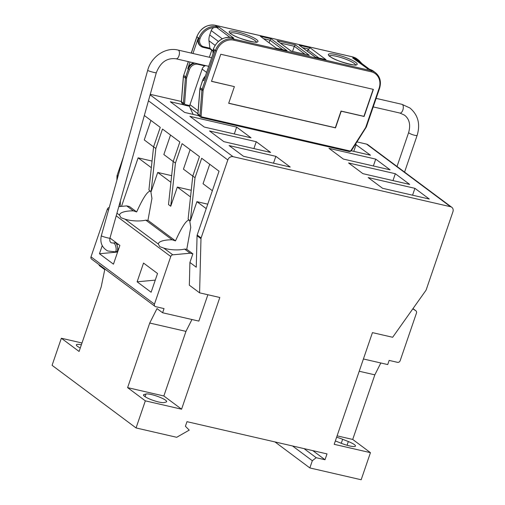 <?xml version="1.0" encoding="UTF-8"?>
<svg xmlns="http://www.w3.org/2000/svg" width="505" height="505" viewBox="0 0 505 505"><rect width="100%" height="100%" fill="white"/><g stroke="black" fill="none" stroke-linecap="round" stroke-linejoin="round"><path stroke-width="0.76" d="M335.358 440.928A11.205 2.045 18.9 0 0 335.749 441.086L341.43 443.352A11.205 2.045 18.9 0 0 355.476 446.073A11.205 2.045 18.9 0 0 354.415 444.64A11.205 2.045 18.9 0 0 348.324 441.54L342.642 439.268A11.205 2.045 18.9 0 0 336.627 437.235M146.008 394.014A11.205 2.045 -161.1 0 1 155.395 395.655A11.205 2.045 -161.1 0 1 165.596 400.225A11.205 2.045 -161.1 0 1 166.65 401.658A11.205 2.045 -161.1 0 1 166.101 402.043L164.15 402.554A11.205 2.045 -161.1 0 1 152.03 399.979A11.205 2.045 -161.1 0 1 143.508 394.91A11.205 2.045 -161.1 0 1 144.064 394.531L146.008 394.014L145.087 396.709M118.789 206.633L126.698 205.895L129.419 206.526L136.672 211.93C143.382 197.101 148.085 190.24 150.774 191.351L148.912 189.962L153.596 146.822L155.837 148.489L151.153 191.629L150.812 191.382L151.936 198.421L147.959 220.344L145.806 220.142A15.68 4.968 -176.6 0 1 124.924 219.132L120.941 217.706L119.54 215.124L116.952 213.192M192.79 176.037L195.025 177.709L190.341 220.849L189.634 220.319L190.757 227.364L186.774 249.287L184.622 249.085A15.68 4.968 -176.6 0 1 163.746 248.075L159.763 246.648L158.362 244.06A15.68 4.968 -176.6 0 1 158.362 243.94A15.68 4.968 -176.6 0 1 172.199 239.818L175.487 240.872C182.204 226.044 186.907 219.183 189.59 220.294L188.1 219.183L192.79 176.037L199.443 156.594L182.09 143.66L175.431 163.096L170.747 206.242L177.312 187.071L191.243 190.278M123.334 157.206L117.122 175.349A2.241 1.913 126.7 0 0 116.996 176.056L116.889 180.203M274.96 441.925L309.855 467.939L361.17 479.75L370.443 452.663L334.196 444.318L372.438 332.625L392.656 337.277L425.879 290.425A2.241 1.913 126.7 0 0 426.214 289.769L452.922 211.765A4.482 3.832 126.7 0 0 451.786 207.296L367.804 144.689A4.482 3.832 126.7 0 0 366.554 144.108L356.997 141.911M181.383 101.492L150.263 94.334M81.98 342.99L61.351 338.243L52.078 365.33L136.06 427.943L176.693 437.292L189.23 430.127L185.411 426.258L186.983 421.675L327.006 453.9L325.012 459.739L316.206 457.713L303.991 448.604M81.368 344.782A11.205 2.045 18.9 0 0 76.324 344.827A11.205 2.045 18.9 0 0 80.282 347.951M99.352 264.879L99.157 265.453L104.756 269.632L101.202 286.859L79.083 351.461L61.351 338.243M120.354 201.047L120.215 206.501M170.747 206.242L168.506 204.569L173.19 161.43L179.849 141.987L162.49 129.046L155.837 148.489M173.19 161.43L175.431 163.096M186.774 249.287L192.872 253.832L189.912 262.461L196.262 267.195L197.057 235.74A2.241 1.913 -53.3 0 1 197.184 235.04L219.037 171.208L201.684 158.267L195.025 177.709M451.786 207.296A4.482 3.832 126.7 0 0 450.536 206.722L233.051 156.67A4.482 3.832 126.7 0 0 227.812 159.959L201.104 237.962L197.184 235.04M153.596 146.822L160.255 127.38L144.329 115.506M429.288 199.039L414.914 188.327L368.177 177.571L382.55 188.283L429.288 199.039M409.694 184.432L395.32 173.72L348.583 162.964L362.95 173.676L409.694 184.432M390.094 169.825L375.726 159.113L328.989 148.356L343.356 159.069L390.094 169.825M351.284 150.793L370.5 155.212L355.438 144.342M184.205 104.933L170.318 101.739L184.685 112.451L198.572 115.645M204.285 127.058L251.023 137.814L236.656 127.102L189.912 116.346L204.285 127.058M223.879 141.665L270.617 152.428L256.25 141.709L209.512 130.953L223.879 141.665M243.473 156.279L290.217 167.035L275.844 156.323L229.106 145.566L243.473 156.279M412.819 308.845L415.804 310.745A2.241 1.919 -53.3 0 1 415.905 310.815A2.241 1.919 -53.3 0 1 416.474 313.056L400.162 360.69A2.241 1.913 -53.3 0 1 397.542 362.337L389.147 360.406L387.72 364.572L363.417 358.979M370.443 452.663L352.717 439.445L374.836 374.843L380.82 362.981M312.797 450.63L325.012 459.739M207.877 294.75L198.856 321.104L162.61 312.759L157.011 308.587L149.72 323.036L127.607 387.632L145.333 400.85L136.06 427.943M162.61 312.759L164.037 308.593L155.641 306.661A2.241 1.913 -53.3 0 1 155.016 306.377A2.241 1.913 -53.3 0 1 154.448 304.136L90.995 256.837L107.306 209.196L108.512 210.099M109.231 207.53A2.241 1.919 126.7 0 0 107.306 209.196M90.995 256.837A2.241 1.913 126.7 0 0 91.563 259.071L155.016 306.377M153.589 146.892L144.253 139.929L150.932 120.43M121.503 206.381L138.118 157.85L152.049 161.057M151.33 167.698L138.118 157.85M151.153 191.629L157.712 172.457L171.643 175.664M173.183 161.499L163.847 154.536L170.526 135.037M192.777 176.106L183.448 169.15L190.12 149.644M190.341 220.849L196.906 201.678L207.751 204.171M212.365 190.707L203.042 183.757L209.72 164.258M197.057 235.74L200.977 238.663A2.241 1.913 -53.3 0 1 201.104 237.962M200.977 238.663L199.601 292.843L219.82 297.495L181.579 409.195L145.333 400.85M316.206 457.713L312.324 460.73L309.855 467.939M414.914 188.327L412.566 195.195M395.32 173.72L392.972 180.582M375.726 159.113L373.378 165.975M356.132 144.499L353.778 151.367M234.301 133.97L236.656 127.102M253.895 148.577L256.25 141.709M273.495 163.184L275.844 156.323M374.836 374.843L359.219 371.251M352.717 439.445L337.1 435.847M292.515 445.966L312.324 460.73M181.579 409.195L163.854 395.977L127.607 387.632M163.854 395.977L185.966 331.375L149.72 323.036M185.966 331.375L191.95 319.514M157.535 273.502L143.54 263.067L137.12 281.809L151.121 292.243L157.535 273.502M116.207 215.837L170.759 256.502L154.448 304.136M102.231 245.632L99.46 253.731L113.455 264.166L119.874 245.424L109.983 238.051M126.698 205.895L133.377 210.882A15.68 4.968 3.4 0 0 119.546 215.004A15.68 4.968 3.4 0 0 119.54 215.124M133.377 210.882L136.672 211.93M157.712 172.457L170.924 182.311M190.518 196.918L177.312 187.071M147.959 220.344L175.487 240.872M196.906 201.678L206.229 208.628M199.601 292.843L189.337 285.192L189.912 262.461M170.759 256.502A2.241 1.919 -53.3 0 1 172.792 254.823L190.151 253.201L192.872 253.832M137.12 281.809L155.269 280.117M117.608 252.039L99.46 253.731M145.806 220.142L172.199 239.818M184.622 249.085L190.151 253.201M318.958 58.024L307.886 49.768L308.934 49.111L302.653 47.666M307.886 49.768L307.4 51.207M269.108 42.824L270.017 40.154L263.528 38.664M189.754 105.602A4.482 3.832 -53.3 0 1 189.975 104.686L202.151 69.109A4.482 3.832 -53.3 0 1 204.879 65.915L197.834 64.299A7.171 6.123 126.7 0 0 189.444 69.557L186.787 77.316A3.585 3.062 -53.3 0 0 186.597 78.25L184.596 103.43A1.345 1.149 -53.3 0 0 185.386 104.592L189.754 105.602L189.35 106.214L184.906 105.191M220.767 54.256L211.494 81.349L234.383 86.614L228.677 103.285L335.509 127.872L341.216 111.201L364.111 116.472L373.384 89.385L220.767 54.256M193.162 114.401L190.082 107.893A4.482 3.832 -53.3 0 1 189.722 106.492L189.394 106.246M202.151 69.109L206.513 72.36M205.617 65.599L204.879 65.915M209.36 57.267L211.765 50.247M369.597 69.318L356.959 59.893L352.667 57.924L354.573 58.365L352.616 56.901A0.896 0.436 -77 0 0 352.528 56.863L356.991 58.915A15.68 13.401 126.7 0 0 352.616 56.901L215.256 25.288L217.219 26.752L219.126 27.188L213.937 27.579A14.784 12.631 126.7 0 0 200.005 38.721A7.171 6.123 126.7 0 0 203.824 46.795L209.91 48.19L212.927 50.835M209.91 48.19L208.969 40.785L215.086 45.343M208.969 40.785A13.439 11.489 -53.3 0 1 209.733 34.952L211.229 30.578A4.482 3.832 -53.3 0 1 213.937 27.579M216.43 27.257L229.876 37.282M232.628 37.799L231.776 37.604A15.68 13.401 126.7 0 0 213.426 49.118A8.067 6.893 126.7 0 0 213.078 53.183M219.126 27.188L233.682 38.045M271.034 38.752L287.08 50.715L276.399 48.259L260.346 36.291L271.034 38.752L270.017 40.154L282.832 49.711M309.95 47.71L325.996 59.672L315.316 57.216L299.269 45.248L309.95 47.71L308.934 49.111M352.667 57.924L367.918 68.939M355.69 59.306L368.877 69.134M193.768 62.872A8.067 6.893 -53.3 0 0 187.753 68.686L190.038 62.014M192.954 53.492L198.307 37.85L198.869 38.266A15.68 13.401 -53.3 0 1 217.219 26.752A0.896 0.436 -77 0 1 217.396 27.188M203.824 46.795A0.896 0.436 103 0 1 203.25 47.388A0.896 0.436 103 0 1 203.168 47.35A8.067 6.893 -53.3 0 1 200.914 46.308L200.359 45.892A8.067 6.893 -53.3 0 1 198.307 37.85L196.912 36.802L191.326 53.113M205.156 76.337A8.067 6.893 126.7 0 0 202.865 79.96L200.207 87.719L202.17 89.177L215.382 50.576L214.36 49.812L203.799 80.655L214.36 49.812L213.344 49.004C217.156 40.356 223.273 36.543 231.688 37.566A0.896 0.436 -77 0 0 231.593 37.566M292.559 51.415L294.32 46.277L295.33 44.876L309.331 55.31L291.196 51.119M228.708 103.197L335.326 127.733L341.033 111.062L363.922 116.333L373.17 89.335M211.526 81.261L234.383 86.614M185.386 104.592A0.896 0.436 103 0 1 184.817 105.191L189.35 106.214M210.118 48.947L209.922 48.594L210.118 48.947M325.63 59.59L325.996 59.672M287.08 50.715L286.348 50.55M308.593 55.14L309.331 55.31M291.013 51.093L277.018 40.659L291.164 51.1M315.467 57.216L299.269 45.248M116.724 251.522A4.482 1.679 -101.6 0 0 117.621 247.671A4.482 1.679 -101.6 0 0 115.639 242.956A4.482 1.679 -101.6 0 0 114.932 242.741L113.391 243.056A4.482 1.679 -101.6 0 1 113.871 243.126A4.482 1.679 -101.6 0 1 114.098 243.265A4.482 1.679 -101.6 0 1 116.081 247.98A4.482 1.679 -101.6 0 1 115.184 251.837L116.724 251.522M347.042 445.277L348.324 441.54M116.996 176.056L117.867 176.706M148.451 100.792L227.812 159.959M118.056 176.049L117.122 175.349M366.554 144.108L450.536 206.722M233.051 156.67L150.124 94.839M342.642 439.268L341.266 443.289M144.064 394.531L143.71 395.554M172.792 254.823L163.746 248.075M158.362 244.06L124.924 219.132M412.97 308.637L415.804 310.745M355.495 64.842A13.887 2.538 18.9 0 0 354.175 63.371A13.887 2.538 18.9 0 0 340.534 57.4A13.887 2.538 18.9 0 0 329.386 55.904M329.803 56.415A15.232 2.784 -161.1 0 1 336.431 54.666A15.232 2.784 -161.1 0 1 355.747 62.386A15.232 2.784 -161.1 0 1 349.119 64.129A15.232 2.784 -161.1 0 1 329.803 56.415M256.294 42.01A13.887 2.538 18.9 0 0 254.975 40.539A13.887 2.538 18.9 0 0 241.327 34.567A13.887 2.538 18.9 0 0 230.185 33.071M230.602 33.583A15.232 2.784 -161.1 0 1 237.23 31.84A15.232 2.784 -161.1 0 1 256.546 39.554A15.232 2.784 -161.1 0 1 249.918 41.296A15.232 2.784 -161.1 0 1 230.602 33.583M365.847 127.039A3.585 3.062 -53.3 0 1 365.418 127.916L351.139 150.269A1.345 1.149 -53.3 0 1 349.725 150.932L201.905 116.907A1.345 1.149 -53.3 0 1 201.116 115.746L203.111 90.565A3.585 3.062 -53.3 0 1 203.307 89.631L216.519 51.03A14.784 12.631 126.7 0 1 233.821 40.179L371.175 71.786A14.784 12.631 126.7 0 1 379.059 88.438L365.847 127.039L366.321 127.052L379.533 88.451L379.059 88.438M197.903 113.726L190.082 107.893M201.905 116.907A0.896 0.436 103 0 1 201.331 117.501L349.151 151.525A0.896 0.436 -77 0 1 349.069 151.487L201.426 117.507M189.975 104.686L198.137 110.772M212.902 51.1L209.998 48.928L203.345 47.388M209.733 34.952L218.394 41.416M211.229 30.578L222.263 38.803M277.018 40.659L295.33 44.876M216.519 51.03L215.382 50.576A15.68 13.401 -53.3 0 1 233.733 39.062L231.776 37.604A0.896 0.436 -77 0 0 231.688 37.566L233.291 37.932M233.821 40.179A0.896 0.436 103 0 0 233.733 39.062L371.093 70.675L369.13 69.217L367.223 68.775M181.472 101.505L181.453 101.751A2.241 1.913 126.7 0 0 182.147 103.399L184.104 104.863A2.241 1.913 126.7 0 1 183.416 103.209L185.411 78.029L183.448 76.571L181.453 101.751L183.416 103.209L184.596 103.43M188.409 61.642L183.694 75.403L185.651 76.867L188.308 69.103A8.067 6.893 -53.3 0 1 194.949 63.144M187.753 68.686L189.444 69.557M210.017 48.941L203.25 47.388L200.914 46.308A8.067 6.893 -53.3 0 1 198.869 38.266L200.005 38.721M352.44 56.863A0.896 0.436 -77 0 1 352.528 56.863L215.174 25.25A0.896 0.436 -77 0 1 215.256 25.288A15.68 13.401 126.7 0 0 196.912 36.802L196.963 36.65M354.756 58.801A0.896 0.436 -77 0 0 354.573 58.365A15.68 13.401 -53.3 0 1 358.954 60.379L356.991 58.915M371.175 71.786A0.896 0.436 103 0 0 371.093 70.675A15.68 13.401 -53.3 0 1 375.467 72.688L373.511 71.23A15.68 13.401 126.7 0 0 369.13 69.217A0.896 0.436 103 0 0 369.048 69.179L373.511 71.23M203.799 80.655L202.922 79.803M197.992 113.821L197.973 114.061A2.241 1.913 -53.3 0 0 198.661 115.714L201.331 117.501A0.896 0.436 103 0 1 201.249 117.463A2.241 1.913 -53.3 0 1 200.618 117.173A2.241 1.913 -53.3 0 1 199.93 115.525L201.924 90.344L199.967 88.88L197.973 114.061L199.93 115.525L201.116 115.746M305.083 54.3L294.32 46.277L280.401 43.076M368.953 69.172A0.896 0.436 103 0 1 369.048 69.179L367.444 68.806M184.817 105.191A0.896 0.436 103 0 1 184.729 105.147A2.241 1.913 126.7 0 1 184.104 104.863L184.817 105.191M197.834 64.299A0.896 0.436 -77 0 0 197.928 63.832M186.597 78.25L185.411 78.029A4.482 3.832 126.7 0 1 185.651 76.867L186.787 77.316M200.264 87.561L200.207 87.719A4.482 3.832 -53.3 0 0 199.967 88.88L199.993 88.634M191.212 53.088L196.824 36.688C200.636 28.04 206.753 24.227 215.174 25.25A0.896 0.436 -77 0 0 215.079 25.25M183.744 75.251L183.694 75.403A4.482 3.832 126.7 0 0 183.448 76.571L183.479 76.324M203.111 90.565L201.924 90.344A4.482 3.832 -53.3 0 1 202.17 89.177L203.307 89.631M351.139 150.269L351.524 150.477C350.943 151.203 350.154 151.55 349.151 151.525A0.896 0.436 -77 0 0 349.725 150.932M379.451 88.337L379.533 88.451C381.477 81.835 380.12 76.583 375.467 72.688M399.954 113.057L404.537 115.165C409.391 118.997 410.767 124.767 408.665 132.474A4.482 0.821 -161.1 0 0 409.088 133.042A4.482 0.821 -161.1 0 0 413.734 135.043A4.482 0.821 -161.1 0 0 417.143 135.372C420.513 124.066 418.102 114.938 409.896 107.975L401.967 104.327A4.482 2.178 103 0 1 402.39 104.529A4.482 2.178 103 0 1 402.826 110.084A4.482 2.178 103 0 1 399.954 113.057L373.214 106.909M156.31 72.752C160.413 62.279 167.01 57.627 176.093 58.807A4.482 2.178 103 0 0 178.966 55.828A4.482 2.178 103 0 0 178.303 50.14A4.482 2.178 103 0 0 178.101 50.071C165.533 46.858 151.184 56.667 147.681 70.334A4.482 0.379 15.7 0 0 148.18 70.668A4.482 0.379 15.7 0 0 154.012 72.449A4.482 0.379 15.7 0 0 156.31 72.752L109.951 238.177A4.482 0.379 15.7 0 1 107.653 237.874A4.482 0.379 15.7 0 1 101.726 236.05A4.482 0.379 15.7 0 1 101.322 235.759C99.845 242.583 101.972 247.652 107.71 250.966L115.184 251.837M412.97 308.631L415.905 310.815M329.203 56.15L329.216 55.676L330.175 56.585C335.831 61.623 359.15 66.597 355.772 64.773L355.488 65.151M230.002 33.317L230.015 32.844L230.974 33.753C236.63 38.79 259.949 43.765 256.572 41.94L256.287 42.319M361.902 63.579L358.954 60.379M213.344 49.004L213.047 53.29M205.245 76.078L202.783 79.841L199.885 88.754L197.891 113.934L198.661 115.714M188.289 61.616L183.365 76.438L181.371 101.619L182.147 103.399M366.321 127.052L351.524 150.477M276.342 48.215L286.714 50.601M291.126 51.087L308.965 55.196M315.429 57.21L325.845 59.609M408.665 132.474L397.025 166.473M401.967 104.327L376.137 98.38M417.143 135.372L404.568 172.098M109.951 238.177C109.516 240.784 110.046 242.35 111.542 242.861L113.391 243.056M117.703 249.034L118.707 248.826M176.093 58.807L208.597 66.288M178.101 50.071L211.513 57.759M147.681 70.334L101.322 235.759M116.806 244.641L118.391 244.319"/></g></svg>
